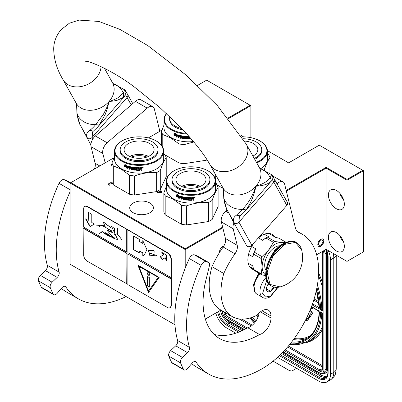 <?xml version="1.0" encoding="UTF-8"?>
<svg xmlns="http://www.w3.org/2000/svg" width="402" height="402" viewBox="0 0 402 402"><rect width="100%" height="100%" fill="white"/><g stroke="black" fill="none" stroke-linecap="round" stroke-linejoin="round"><path stroke-width="0.6" d="M113.324 184.89L108.666 185L107.847 184.181L111.967 181.98M113.183 184.689L112.806 185.171M114.5 156.348L111.967 162.951L111.967 182A27.517 15.884 180 0 0 113.304 184.88L129.514 194.236A27.517 15.884 0 0 0 134.499 195.01L156.644 191.583A27.517 15.884 0 0 0 160.292 189.478L161.976 192.553L157.494 192.553L156.614 191.588M174.981 324.786L70.114 264.245L70.114 183.091L185.206 249.536L185.206 248.722L222.638 227.11M316.665 254.793L326.122 249.335L346.991 261.385L363.503 251.853L363.503 170.699L319.278 145.167L288.621 162.87L267.395 150.614M220.929 310.068L205.347 319.062M185.206 268.159L185.206 249.536L222.814 227.823M70.114 183.091L70.822 182.684L185.206 248.722M113.872 157.825L70.822 182.684M286.179 190.422L326.122 167.363L346.991 179.413L362.795 170.292M243.567 136.856L240.873 135.303M228.095 118.027L250.18 105.274L206.668 80.154L197.508 85.44M162.011 130.032L148.368 137.911M111.967 163.835A2.337 1.347 0 0 0 111.409 164.709A2.337 1.347 0 0 0 111.967 165.584M149.946 212.708A11.839 6.834 0 0 0 153.413 207.874A11.839 6.834 0 0 0 146.102 201.558A11.839 6.834 0 0 0 133.203 203.04A11.839 6.834 0 0 0 129.73 207.874A11.839 6.834 0 0 0 137.042 214.186A11.839 6.834 0 0 0 149.946 212.708M250.888 137.655L250.888 105.681L250.18 105.274M228.542 118.58L250.888 105.681M346.991 261.385L346.991 180.232L363.503 170.699M326.122 249.335L326.122 168.182L346.991 180.232L346.991 179.413M344.338 246.371A11.256 6.497 -120 0 0 339.424 235.044A11.256 6.497 -120 0 0 330.751 232.029A11.256 6.497 -120 0 0 328.419 237.18A11.256 6.497 -120 0 0 333.333 248.511A11.256 6.497 -120 0 0 342.007 251.526A11.256 6.497 -120 0 0 344.338 246.371M344.338 204.161A11.256 6.497 -120 0 0 339.424 192.834A11.256 6.497 -120 0 0 330.751 189.819A11.256 6.497 -120 0 0 328.419 194.97A11.256 6.497 -120 0 0 333.333 206.301A11.256 6.497 -120 0 0 342.007 209.316A11.256 6.497 -120 0 0 344.338 204.161M286.355 191.136L326.122 168.182L326.122 167.363M320.816 246.205A4.251 2.457 -60 0 1 318.685 246.416A4.251 2.457 -60 0 1 318.037 243.004A4.251 2.457 -60 0 1 320.816 239.26A4.251 2.457 -60 0 1 322.942 239.049A4.251 2.457 -60 0 1 323.59 242.456A4.251 2.457 -60 0 1 320.816 246.205M219.623 252.33A4.251 2.457 -60 0 1 219.577 251.752A4.251 2.457 -60 0 1 223.748 246.14M215.583 183.146L216.191 183.362M157.835 192.724L157.398 191.94L158.081 190.99L162.066 191.94L161.634 192.724M109.259 185.342L108.57 184.387L112.49 183.397M339.811 235.466A11.256 6.497 -120 0 0 343.564 241.964M339.811 193.251A11.256 6.497 -120 0 0 343.564 199.754M323.645 241.094L320.816 239.461L317.982 244.366L320.816 245.999L323.645 240.823M333.203 253.426A16.678 9.628 60 0 1 333.786 257.983L330.484 259.888L330.484 374.267A16.678 9.628 -120 0 1 327.027 381.9L330.333 379.996A16.678 9.628 60 0 0 333.786 372.358L330.484 374.267M330.484 259.888A16.678 9.628 -120 0 0 328.213 250.541M215.753 313.052A16.678 9.628 -120 0 0 226.713 327.972L235.763 333.198M327.027 381.9A16.678 9.628 -120 0 1 318.691 381.076L277.551 357.323M273.084 361.142L289.576 370.664L291.867 371.031L295.023 369.207A5.005 2.889 60 0 1 295.013 369.217L296.581 368.307M322.349 369.297A0.834 0.482 180 0 1 322.102 368.956L322.102 312.997L320.63 311.862L322.349 312.856L322.349 369.297A4.171 2.407 60 0 1 319.399 370.996L284.254 350.705M316.947 287.536A67.124 38.753 -120 0 1 320.63 309.821L322.102 308.952M322.349 252.737A0.834 0.482 0 0 1 322.102 252.401L322.349 310.811L322.349 252.737A4.171 2.407 -120 0 0 322.203 251.597M306.158 318.881A1.166 0.673 -120 0 0 306.806 319.203M307.419 320.268A2.367 1.367 -120 0 0 307.61 320.188A2.367 1.367 -120 0 0 307.877 319.947L309.937 317.042L309.666 316.701M309.254 316.188L306.786 319.233A1.166 0.673 60 0 1 306.656 319.354A1.166 0.673 60 0 1 305.982 319.238M309.646 315.208L309.389 314.892L309.032 315.093L309.339 316.61L310.5 316.927L310.857 316.726L310.49 316.263L312.128 313.952A2.02 1.166 -120 0 0 312.133 312.304A2.02 1.166 -120 0 0 310.897 310.766L310.058 310.284M310.932 308.103L312.088 308.771L312.439 308.565L312.439 307.419M309.937 317.042L309.585 317.243L308.852 316.329M305.626 319.947A2.367 1.367 -120 0 0 307.259 320.394A2.367 1.367 -120 0 0 307.52 320.153L309.585 317.243M309.59 311.399L310.545 311.952A0.819 0.472 60 0 1 311.042 312.575A0.819 0.472 60 0 1 311.042 313.243L309.399 315.555L309.032 315.093M310.49 316.263L311.776 314.158A2.02 1.166 -120 0 0 311.781 312.51A2.02 1.166 -120 0 0 310.545 310.972L309.922 310.61M310.5 316.927L310.133 316.469M312.088 308.771L312.088 307.213M311.776 307.038L311.776 308.158L311.073 307.751M311.776 307.751L311.198 307.414M260.28 273.933A13.341 7.703 120 0 0 253.953 287.867A13.341 7.703 120 0 0 256.717 293.978L262.727 297.45C264.416 298.661 266.918 298.47 270.234 296.872L278.033 287.319M266.727 280.37L262.566 293.49L265.491 297.018L270.581 296.108L277.671 287.355M268.546 283.606A5.839 3.372 120 0 0 266.451 288.958A5.839 3.372 120 0 0 270.581 291.339A5.839 3.372 120 0 0 274.069 287.108M266.461 288.611L266.998 290.953L270.536 291.269L273.787 287.033M270.536 291.269L266.491 288.932M268.265 283.968A5.005 2.889 120 0 1 267.164 285.872L268.772 283.877M255.652 293.123L255.305 292.937L253.742 284.948L259.019 273.204M255.134 292.842L253.436 284.581L258.657 272.993M256.391 162.262A24.1 13.914 0 0 0 259.858 140.926L260.21 141.132L259.858 140.926A24.1 13.914 180 0 0 241.888 136.861M256.737 162.88A24.597 14.201 0 0 0 267.415 151.172A24.597 14.201 0 0 0 260.21 141.132L260.21 141.132M269.948 173.393L269.948 157.654A27.517 15.884 0 0 0 268.611 154.775L267.415 153.775M223.221 188.468L217.025 184.89A27.517 15.884 180 0 1 215.688 182.016L215.688 174.89M217.025 184.89L217.025 177.282M264.013 170.438C265.993 164.619 267.968 160.358 269.948 157.654M260.803 168.624A24.597 14.201 0 0 0 267.415 158.936L267.415 151.172M244.491 141.062A15.01 8.663 180 0 1 257.828 149.675A15.01 8.663 180 0 1 253.431 155.8A15.01 8.663 0 0 1 252.933 156.076M254.717 159.262A18.929 10.929 0 0 0 256.205 158.494A18.929 10.929 180 0 0 261.747 150.765L261.747 149.675A18.929 10.929 180 0 1 256.205 157.403A18.929 10.929 0 0 1 254.23 158.393M243.079 138.75A18.929 10.929 180 0 1 261.747 149.675M166.654 113.665A24.1 13.914 180 0 0 171.533 129.283A24.1 13.914 0 0 0 186.196 133.293M166.534 113.555A24.597 14.201 180 0 0 163.976 119.856A24.597 14.201 180 0 0 171.182 129.896A24.597 14.201 0 0 0 186.865 134.022M193.437 141.539A24.597 14.201 0 0 1 171.182 137.66A24.597 14.201 180 0 1 163.976 127.615L163.976 119.856M161.443 145.228L161.443 131.645L163.976 125.042M162.78 147.323L162.78 134.524A27.517 15.884 180 0 1 161.443 131.645M162.78 134.524L170.885 138.027L178.99 143.886A27.517 15.884 0 0 0 183.975 144.655L193.799 141.971M178.99 143.886L178.99 162.936L164.92 154.81M178.99 162.936A27.517 15.884 0 0 0 183.975 163.704L183.975 144.655M206.12 158.338L206.12 160.277L183.975 163.704M206.12 160.277A27.517 15.884 0 0 0 207.07 159.805M174.759 134.615L174.574 134.77A24.597 14.201 0 0 0 177.483 135.77L178.081 135.017L178.081 136.745L176.403 137.112L178.222 136.569M177.483 135.77L178.222 134.841M174.257 135.238A24.266 14.01 0 0 0 177.101 136.268L176.568 136.941M176.403 137.112L177.101 136.268M174.061 135.394A24.597 14.201 0 0 0 176.94 136.439M174.141 135.102L174.141 133.575M174.513 134.655A24.597 14.201 0 0 0 177.423 135.66L177.955 134.982A24.597 14.201 0 0 1 175.026 134.022L175.563 133.363L173.945 133.6L173.945 135.343L174.704 134.494A24.266 14.01 0 0 0 177.558 135.484M189.272 136.71L189.166 138.544A24.597 14.201 0 0 1 187.377 138.534L187.292 137.67A24.266 14.01 0 0 0 188.443 137.69M187.277 137.861A24.597 14.201 0 0 0 188.443 137.881L188.443 137.378A24.597 14.201 0 0 1 187.277 137.358L187.392 136.665A24.266 14.01 0 0 0 188.749 136.68L188.749 136.373A24.597 14.201 0 0 1 183.141 136.022L182.885 136.198L183.141 136.022M187.377 136.861A24.597 14.201 0 0 0 188.749 136.876L188.749 136.68M183.141 137.534A24.597 14.201 0 0 0 184.252 137.66L184.312 137.474A24.266 14.01 0 0 1 183.212 137.343L182.885 137.288L182.965 136.057M182.885 137.288L182.935 136.082M178.674 135.172L178.433 137.791L178.674 135.172A24.597 14.201 0 0 0 182.207 135.886L182.553 138.117A24.597 14.201 0 0 0 184.252 138.328L184.252 137.66M178.573 137.615A24.266 14.01 0 0 0 179.006 137.725M178.433 137.791A24.597 14.201 0 0 0 179.006 137.936L179.136 136.59A24.266 14.01 0 0 0 180.352 136.861M179.006 136.765A24.597 14.201 0 0 0 180.352 137.067L180.352 136.564A24.597 14.201 0 0 1 179.006 136.263L179.006 135.841M179.227 135.6L179.227 135.6A24.266 14.01 0 0 0 180.694 135.926L180.588 136.107A24.597 14.201 0 0 1 179.101 135.781L179.227 135.6M180.588 136.107L180.588 138.283L180.694 135.926M180.694 138.102A24.266 14.01 0 0 0 181.176 138.193M180.588 138.283A24.597 14.201 0 0 0 181.176 138.399L181.277 137.042A24.266 14.01 0 0 0 182.051 137.172L181.96 137.358A24.597 14.201 0 0 1 181.176 137.223M185.031 138.499L184.774 138.69A24.266 14.01 0 0 1 182.292 138.383L181.96 138.318L182.051 137.172M181.96 138.318L181.96 137.358M182.207 138.569A24.597 14.201 0 0 0 184.724 138.881L184.774 138.69M184.98 138.69L184.724 138.881L184.98 138.69L184.724 137.203A24.597 14.201 0 0 1 183.603 137.087L183.674 136.394A24.266 14.01 0 0 0 185.412 136.564L185.372 136.755A24.597 14.201 0 0 1 183.603 136.585M185.372 136.755L185.372 138.931L185.412 136.564M185.412 138.74A24.266 14.01 0 0 0 185.99 138.78M185.372 138.931A24.597 14.201 0 0 0 185.99 138.976L186.025 136.605A24.266 14.01 0 0 0 186.639 136.64L186.613 136.831A24.597 14.201 0 0 1 185.99 136.796M186.875 139.022A24.597 14.201 0 0 0 189.523 139.042L189.513 138.851A24.266 14.01 0 0 1 186.9 138.826L186.613 138.796L186.639 136.64M186.613 138.796L186.613 136.831M189.523 139.042L189.779 137.675A24.266 14.01 0 0 0 190.111 137.66M189.794 137.866A24.597 14.201 0 0 0 190.272 137.851M191.246 138.971A24.597 14.201 0 0 1 190.719 139.002L190.719 138.358M190.719 138.806A24.266 14.01 0 0 0 191.091 138.785M188.749 136.876L188.749 136.373M181.272 136.233A24.597 14.201 0 0 0 181.86 136.338L181.955 136.152A24.266 14.01 0 0 1 181.367 136.052L181.272 136.233M181.86 136.338L181.96 136.856A24.597 14.201 0 0 1 181.176 136.72L181.176 136.298M181.96 136.655A24.266 14.01 0 0 0 182.051 136.67L181.955 136.152M184.312 138.137L184.312 137.474M182.292 138.383L182.051 138.132M186.9 138.826L186.639 138.605M189.779 137.675L189.513 138.851M174.217 120.881A15.01 8.663 0 0 0 177.639 124.293M169.87 116.686A18.929 10.929 0 0 0 169.644 118.359L169.644 119.444A18.929 10.929 0 0 0 183.051 129.901M169.644 118.359A18.929 10.929 0 0 0 181.779 128.555M173.94 170.87A24.1 13.914 180 0 0 173.94 190.543A24.1 13.914 0 0 0 208.02 190.543A24.1 13.914 0 0 0 208.02 170.87L208.377 171.076L208.02 170.87A24.1 13.914 180 0 0 173.94 170.87L173.589 171.076A24.597 14.201 180 0 1 173.77 170.971M173.589 171.076A24.597 14.201 180 0 0 166.383 181.116A24.597 14.201 180 0 0 173.589 191.156A24.597 14.201 0 0 0 200.397 194.236A24.597 14.201 0 0 0 215.583 181.116A24.597 14.201 0 0 0 208.377 171.076L208.377 171.076M215.583 181.116L215.583 188.875A24.597 14.201 0 0 1 200.397 202A24.597 14.201 0 0 1 173.589 198.92A24.597 14.201 180 0 1 166.383 188.875L166.383 181.116M166.383 186.302L163.855 192.91L163.855 211.954A27.517 15.884 180 0 0 165.187 214.834L181.397 224.195A27.517 15.884 0 0 0 186.382 224.964L208.527 221.537A27.517 15.884 0 0 0 212.176 219.432L218.11 206.648L218.11 187.598A27.517 15.884 0 0 0 216.778 184.719L215.583 183.719M165.187 214.834L165.187 195.784A27.517 15.884 180 0 1 163.855 192.91M165.187 195.784L173.292 199.286L181.397 205.146A27.517 15.884 0 0 0 186.382 205.914C193.764 203.216 201.146 202.07 208.527 202.492A27.517 15.884 0 0 0 212.176 200.382C214.155 194.563 216.135 190.302 218.11 187.598M181.397 224.195L181.397 205.146M186.382 224.964L186.382 205.914M208.527 221.537L208.527 202.492M212.176 219.432L212.176 200.382M177.171 195.874L176.98 196.03A24.597 14.201 0 0 0 179.89 197.03L180.488 196.276L180.488 198.005L178.815 198.372L180.634 197.829M179.89 197.03L180.634 196.101M176.664 196.498A24.266 14.01 0 0 0 179.508 197.533L178.975 198.206M178.815 198.372L179.508 197.533M176.468 196.653A24.597 14.201 0 0 0 179.347 197.699M176.548 196.362L176.548 194.834M176.92 195.915A24.597 14.201 0 0 0 179.83 196.92L180.367 196.241A24.597 14.201 0 0 1 177.433 195.287L177.97 194.623L176.352 194.859L176.352 196.603L177.111 195.754A24.266 14.01 0 0 0 179.965 196.744M193.508 197.558L193.784 197.749L193.508 197.558A24.597 14.201 0 0 1 191.679 197.628L191.573 199.804A24.597 14.201 0 0 1 189.784 199.794L189.699 198.93A24.266 14.01 0 0 0 190.849 198.95M189.684 199.126A24.597 14.201 0 0 0 190.849 199.141L190.849 198.638A24.597 14.201 0 0 1 189.684 198.618L189.804 197.925A24.266 14.01 0 0 0 191.156 197.945L191.156 197.633A24.597 14.201 0 0 1 185.548 197.281L185.297 197.457L185.548 197.281M189.784 198.121A24.597 14.201 0 0 0 191.161 198.136L191.156 197.945M185.548 198.794A24.597 14.201 0 0 0 186.659 198.925L186.719 198.734A24.266 14.01 0 0 1 185.618 198.603L185.297 198.548L185.372 197.317M185.297 198.548L185.342 197.342M180.98 196.427L180.845 199.05L181.081 196.432A24.597 14.201 0 0 0 184.613 197.146L184.965 199.377A24.597 14.201 0 0 0 186.659 199.588L186.659 198.925M180.98 198.874A24.266 14.01 0 0 0 181.413 198.985M180.845 199.05A24.597 14.201 0 0 0 181.413 199.196L181.543 197.849A24.266 14.01 0 0 0 182.759 198.121M181.413 198.025A24.597 14.201 0 0 0 182.759 198.327L182.759 197.824A24.597 14.201 0 0 1 181.413 197.523L181.413 197.101M181.634 196.864L181.634 196.864A24.266 14.01 0 0 0 183.106 197.186L182.995 197.367A24.597 14.201 0 0 1 181.508 197.04L181.634 196.864M182.995 197.367L182.995 199.543L183.106 197.186M183.106 199.362A24.266 14.01 0 0 0 183.583 199.452M182.995 199.543A24.597 14.201 0 0 0 183.583 199.658L183.684 198.302A24.266 14.01 0 0 0 184.458 198.432L184.367 198.618A24.597 14.201 0 0 1 183.583 198.487M187.438 199.759L187.181 199.95A24.266 14.01 0 0 1 184.704 199.643L184.367 199.578L184.458 198.432M184.367 199.578L184.367 198.618M184.613 199.829A24.597 14.201 0 0 0 187.131 200.141L187.181 199.95M187.387 199.95L187.131 200.141L187.387 199.95L187.131 198.462A24.597 14.201 0 0 1 186.01 198.347L186.081 197.653A24.266 14.01 0 0 0 187.824 197.824L187.779 198.015A24.597 14.201 0 0 1 186.01 197.844M187.779 198.015L187.779 200.196L187.824 197.824M187.824 200.005A24.266 14.01 0 0 0 188.397 200.04M187.779 200.196A24.597 14.201 0 0 0 188.397 200.236L188.432 197.864A24.266 14.01 0 0 0 189.051 197.9L189.02 198.091A24.597 14.201 0 0 1 188.397 198.055M189.287 200.281A24.597 14.201 0 0 0 191.93 200.302L191.92 200.111A24.266 14.01 0 0 1 189.307 200.09L189.02 200.06L189.051 197.9M189.02 200.06L189.02 198.091M192.186 198.935A24.266 14.01 0 0 0 192.829 198.91L192.854 199.101A24.597 14.201 0 0 1 192.201 199.126L191.92 200.111M193.126 199.302L192.854 199.101L193.126 200.261A24.597 14.201 0 0 0 193.784 200.221L193.744 199.005M193.126 200.065A24.266 14.01 0 0 0 193.744 200.03M193.784 200.221L193.769 199.05M193.744 198.317L193.372 198.844L193.784 199.131L193.342 198.653L193.744 197.648M193.784 198.508L193.774 197.694M194.498 198.06L194.895 198.025L194.839 197.553L194.538 197.859M194.452 197.869L194.452 197.538M195.07 197.608L194.895 197.869M195.116 197.699L194.231 197.849L195.091 197.638M191.93 200.302L192.201 199.126M191.161 198.136L191.161 197.633M183.679 197.498A24.597 14.201 0 0 0 184.272 197.598L184.362 197.412A24.266 14.01 0 0 1 183.779 197.312L183.679 197.498M184.272 197.598L184.367 198.116A24.597 14.201 0 0 1 183.583 197.98L183.583 197.558M184.367 197.915A24.266 14.01 0 0 0 184.458 197.93L184.362 197.412M193.02 198.085L192.995 197.895A24.266 14.01 0 0 1 192.186 197.925L192.201 198.121A24.597 14.201 0 0 0 193.02 198.085L192.995 197.895M193.126 198.166L193.126 198.588A24.597 14.201 0 0 1 192.201 198.623L192.201 198.121M192.186 198.432L192.186 197.925M186.719 199.402L186.719 198.734M189.307 200.09L189.051 199.864M183.131 187A14.125 8.156 180 0 1 198.834 187M181.503 186.337A15.01 8.663 180 0 1 200.462 186.337M180.367 173.488A15.01 8.663 180 0 1 196.724 171.614A15.01 8.663 180 0 1 205.99 179.619A15.01 8.663 180 0 1 201.593 185.744A15.01 8.663 0 0 1 185.237 187.623A15.01 8.663 0 0 1 175.975 179.619A15.01 8.663 0 0 1 180.367 173.488M172.056 179.619L172.056 180.709A18.929 10.929 0 0 0 183.739 190.804A18.929 10.929 0 0 0 204.367 188.432A18.929 10.929 180 0 0 209.909 180.709L209.909 179.619A18.929 10.929 180 0 1 204.367 187.347A18.929 10.929 0 0 1 183.739 189.714A18.929 10.929 0 0 1 172.056 179.619A18.929 10.929 0 0 1 177.599 171.89A18.929 10.929 180 0 1 198.226 169.523A18.929 10.929 180 0 1 209.909 179.619M122.057 140.916A24.1 13.914 180 0 0 122.057 160.589A24.1 13.914 0 0 0 156.137 160.589A24.1 13.914 0 0 0 156.137 140.916L156.489 141.117L156.137 140.916A24.1 13.914 180 0 0 122.057 140.916L121.705 141.117A24.597 14.201 180 0 1 121.881 141.017M121.705 141.117A24.597 14.201 180 0 0 114.5 151.162A24.597 14.201 180 0 0 121.705 161.202A24.597 14.201 0 0 0 148.509 164.282A24.597 14.201 0 0 0 163.694 151.162A24.597 14.201 0 0 0 156.489 141.117L156.489 141.117M163.694 151.162L163.694 158.921A24.597 14.201 0 0 1 148.509 172.041A24.597 14.201 0 0 1 121.705 168.966A24.597 14.201 180 0 1 114.5 158.921L114.5 151.162M156.644 191.583L156.644 172.533A27.517 15.884 0 0 0 160.292 170.428L160.292 189.478L166.227 176.689L166.227 157.644A27.517 15.884 0 0 0 164.89 154.765L163.694 153.765M113.304 184.88L113.304 165.83A27.517 15.884 180 0 1 111.967 162.951M113.304 165.83L121.409 169.332L129.514 175.187A27.517 15.884 0 0 0 134.499 175.96C141.881 173.257 149.263 172.116 156.644 172.533M129.514 194.236L129.514 175.187M134.499 195.01L134.499 175.96M160.292 170.428C162.272 164.609 164.247 160.343 166.227 157.644M125.283 165.92L125.092 166.076A24.597 14.201 0 0 0 128.002 167.076L128.605 166.317L128.605 168.046L126.926 168.413L128.746 167.875M128.002 167.076L128.746 166.147M124.781 166.544A24.266 14.01 0 0 0 127.62 167.574L127.092 168.247M126.926 168.413L127.62 167.574M124.585 166.699A24.597 14.201 0 0 0 127.464 167.745M124.665 166.408L124.665 164.88M125.037 165.956A24.597 14.201 0 0 0 127.942 166.961L128.479 166.287A24.597 14.201 0 0 1 125.55 165.328L126.087 164.669L124.464 164.905L124.464 166.649L125.228 165.8A24.266 14.01 0 0 0 128.082 166.79M141.62 167.599L141.896 167.795L141.62 167.599A24.597 14.201 0 0 1 139.795 167.669L139.69 169.85A24.597 14.201 0 0 1 137.901 169.84L137.816 168.976A24.266 14.01 0 0 0 138.961 168.996M137.801 169.167A24.597 14.201 0 0 0 138.961 169.187L138.961 168.684A24.597 14.201 0 0 1 137.801 168.664L137.916 167.971A24.266 14.01 0 0 0 139.273 167.986L139.273 167.674A24.597 14.201 0 0 1 133.66 167.327L133.409 167.503L133.66 167.327M137.901 168.162A24.597 14.201 0 0 0 139.273 168.182L139.273 167.986M133.66 168.835A24.597 14.201 0 0 0 134.776 168.966L134.836 168.775A24.266 14.01 0 0 1 133.735 168.649L133.409 168.594L133.489 167.363M133.409 168.594L133.459 167.383M129.092 166.468L128.957 169.096L129.198 166.473A24.597 14.201 0 0 0 132.73 167.192L133.077 169.423A24.597 14.201 0 0 0 134.776 169.634L134.776 168.966M129.092 168.92A24.266 14.01 0 0 0 129.529 169.031M128.957 169.096A24.597 14.201 0 0 0 129.529 169.242L129.66 167.89A24.266 14.01 0 0 0 130.876 168.167M129.529 168.071A24.597 14.201 0 0 0 130.876 168.373L130.876 167.865A24.597 14.201 0 0 1 129.529 167.564L129.529 167.142M129.751 166.905L129.751 166.905A24.266 14.01 0 0 0 131.218 167.227L131.112 167.413A24.597 14.201 0 0 1 129.62 167.086L129.751 166.905M131.112 167.413L131.218 169.408L131.218 167.227M131.218 169.408A24.266 14.01 0 0 0 131.695 169.498M131.112 169.589A24.597 14.201 0 0 0 131.695 169.699L131.796 168.348A24.266 14.01 0 0 0 132.57 168.478L132.479 168.664A24.597 14.201 0 0 1 131.695 168.528M135.549 169.805L135.298 169.996A24.266 14.01 0 0 1 132.816 169.689L132.479 169.624L132.57 168.478M132.479 169.624L132.479 168.664M132.73 169.875A24.597 14.201 0 0 0 135.248 170.182L135.298 169.996M135.504 169.996L135.248 170.182L135.504 169.996L135.248 168.508A24.597 14.201 0 0 1 134.127 168.393L134.193 167.699A24.266 14.01 0 0 0 135.936 167.87L135.896 168.061A24.597 14.201 0 0 1 134.127 167.885M135.896 168.061L135.896 170.237L135.936 167.87M135.936 170.046A24.266 14.01 0 0 0 136.514 170.086M135.896 170.237A24.597 14.201 0 0 0 136.514 170.282L136.549 167.91A24.266 14.01 0 0 0 137.162 167.941L137.137 168.136A24.597 14.201 0 0 1 136.514 168.101M137.399 170.322A24.597 14.201 0 0 0 140.047 170.347L140.032 170.157A24.266 14.01 0 0 1 137.424 170.131L137.137 170.101L137.162 167.941M137.137 170.101L137.137 168.136M140.303 168.976A24.266 14.01 0 0 0 140.941 168.956L140.966 169.147A24.597 14.201 0 0 1 140.318 169.172L140.032 170.157M141.243 169.342L140.966 169.147L141.243 170.302A24.597 14.201 0 0 0 141.896 170.267L141.861 169.051M141.243 170.111A24.266 14.01 0 0 0 141.861 170.076M141.896 170.267L141.881 169.096M141.861 168.358L141.489 168.89L141.896 169.177L141.459 168.699L141.861 167.689M141.896 168.549L141.886 167.74M142.886 167.639L142.615 168.101L143.011 168.066L142.956 167.523M142.564 167.91L142.564 167.579M143.187 167.654L143.011 167.915M143.233 167.745L142.343 167.89L143.202 167.679M140.047 170.347L140.318 169.172M139.273 168.182L139.273 167.674M131.791 167.539A24.597 14.201 0 0 0 132.384 167.639L132.474 167.458A24.266 14.01 0 0 1 131.891 167.358L131.791 167.539M132.384 167.639L132.479 168.162A24.597 14.201 0 0 1 131.695 168.026L131.695 167.604M132.479 167.961A24.266 14.01 0 0 0 132.57 167.976L132.474 167.458M141.137 168.131L141.107 167.941A24.266 14.01 0 0 1 140.303 167.971L140.318 168.162A24.597 14.201 0 0 0 141.137 168.131L141.243 168.629A24.597 14.201 0 0 1 140.318 168.664L140.318 168.162M140.303 168.473L140.303 167.971M134.836 169.443L134.836 168.775M132.816 169.689L132.57 169.438M137.424 170.131L137.162 169.91M131.243 157.046A14.125 8.156 180 0 1 146.951 157.046M129.62 156.383A15.01 8.663 180 0 1 148.574 156.383M128.484 143.534A15.01 8.663 180 0 1 144.841 141.655A15.01 8.663 180 0 1 154.107 149.66A15.01 8.663 180 0 1 149.71 155.79A15.01 8.663 0 0 1 133.353 157.669A15.01 8.663 0 0 1 124.087 149.66A15.01 8.663 0 0 1 128.484 143.534M120.168 149.66L120.168 150.75A18.929 10.929 0 0 0 131.851 160.845A18.929 10.929 0 0 0 152.479 158.478A18.929 10.929 180 0 0 158.026 150.75L158.026 149.66A18.929 10.929 180 0 1 152.479 157.388A18.929 10.929 0 0 1 131.851 159.76A18.929 10.929 0 0 1 120.168 149.66A18.929 10.929 0 0 1 125.71 141.936A18.929 10.929 180 0 1 146.338 139.564A18.929 10.929 180 0 1 158.026 149.66M264.34 234.23L268.747 236.773L267.441 237.145A20.597 11.889 120 0 0 266.687 237.557A20.597 11.889 120 0 0 265.938 238.014L273.45 242.351L268.631 250.014A18.346 10.593 120 0 0 263.888 258.235A18.346 10.593 120 0 0 262.149 266.727L261.23 273.842A20.597 11.889 120 0 0 261.978 274.913L265.732 275.591M261.23 258.551A20.597 11.889 -60 0 1 261.586 257.582A20.597 11.889 -60 0 1 261.978 256.617L254.471 252.28A20.597 11.889 120 0 0 253.717 254.215L261.23 258.551L262.149 266.727A18.346 10.593 120 0 0 265.697 274.973M248.23 263.26L252.712 265.848L253.717 269.506A20.597 11.889 120 0 0 254.466 270.576L261.978 274.913M249.572 266.621L253.526 268.908M253.717 269.506L261.23 273.842M253.717 254.215L252.712 256.717L248.587 254.335M251.702 246.476L255.772 248.828L254.471 252.28M267.441 237.145L274.953 241.481L281.596 242.522A18.346 10.593 120 0 0 268.631 250.014L261.978 256.617M265.938 238.014L262.627 240.306L258.481 237.914M281.596 242.522L285.289 242.607M268.737 233.421L275.596 237.381L278.908 238.17L286.053 242.29M284.033 243.215A18.346 10.593 120 0 0 281.616 242.527M280.104 245.773A14.758 8.522 120 0 0 267.742 254.979A14.758 8.522 120 0 0 265.948 270.29M255.772 248.828A19.18 11.07 120 0 0 252.712 256.717M274.953 241.481A20.597 11.889 120 0 0 273.45 242.351M266.687 237.557L265.687 238.135A19.18 11.07 120 0 0 262.627 240.306M233.974 222.834A8.336 4.814 120 0 0 233.155 228.738L221.361 221.929L225.457 238.522A8.336 4.814 120 0 1 223.175 247.014A65.541 37.838 120 0 0 211.99 266.692L223.783 273.501A54.365 31.386 120 0 0 220.994 291.716A54.365 31.386 120 0 0 232.255 316.6A54.365 31.386 120 0 0 257.29 315.078A12.673 7.316 120 0 1 268.365 310.148A12.673 7.316 120 0 1 270.993 315.952L262.029 310.776M211.99 266.692A54.365 31.386 120 0 0 209.201 284.907A54.365 31.386 120 0 0 220.462 309.796L232.255 316.6M208.939 262.667A3.502 2.02 120 0 0 208.744 262.576L196.955 255.767A3.502 2.02 -60 0 1 197.146 255.858L208.939 262.667A3.502 2.02 120 0 1 209.548 265.194L207.115 275.516A79.717 46.024 120 0 0 203.07 302.063A79.717 46.024 120 0 0 219.577 338.554A79.717 46.024 120 0 0 259.536 334.549L247.743 327.741A12.673 7.316 120 0 0 259.064 313.078M208.744 262.576L206.196 261.667A5.005 2.889 120 0 0 201.116 265.365A106.731 61.622 120 0 0 186.558 325.213A106.731 61.622 120 0 0 189.427 347.348A4.171 2.407 -60 0 1 187.503 352.629L182.453 357.438A4.171 2.407 120 0 0 180.593 362.916A122.575 70.767 120 0 0 183.468 369.267A4.171 2.407 120 0 0 184.056 369.895A4.171 2.407 120 0 0 187.478 368.544L192.206 363.031A4.171 2.407 -60 0 1 195.633 361.679A4.171 2.407 -60 0 1 196.121 362.147A106.731 61.622 120 0 0 208.663 374.071A106.731 61.622 120 0 0 262.029 368.785A80.048 46.215 120 0 0 314.324 298.244A80.048 46.215 120 0 0 302.053 234.1A80.048 46.215 120 0 0 299.113 232.637A16.678 9.628 -60 0 1 298.5 232.331A16.678 9.628 -60 0 1 295.395 227.788L284.641 184.191A8.336 4.814 120 0 0 283.088 181.92A8.336 4.814 120 0 0 277.496 183.357L276.988 183.794M201.116 265.365L189.322 258.556A106.731 61.622 120 0 0 174.769 318.404A106.731 61.622 120 0 0 177.634 340.544L189.427 347.348M191.694 363.629A106.731 61.622 120 0 0 196.874 367.262L208.663 374.071M184.056 369.895L172.262 363.086A4.171 2.407 -60 0 1 171.674 362.458A122.575 70.767 120 0 1 168.8 356.107A4.171 2.407 -60 0 1 170.659 350.629L175.709 345.82A4.171 2.407 120 0 0 177.634 340.544M189.322 258.556A5.005 2.889 -60 0 1 194.402 254.858L196.955 255.767M214.12 334.394A79.717 46.024 120 0 0 247.743 327.741M221.361 221.929A8.336 4.814 -60 0 1 225.658 211.201L226.954 210.075M259.536 334.549A12.673 7.316 120 0 0 270.993 317.997L270.993 315.952M233.155 228.738L237.245 245.331A8.336 4.814 -60 0 1 234.969 253.823A65.541 37.838 120 0 0 223.783 273.501M274.491 236.743A20.01 11.552 120 0 0 272.033 234.351A20.01 11.552 120 0 0 262.029 235.341A20.01 11.552 120 0 0 257.697 238.627M254.079 242.753A20.01 11.552 120 0 0 252.024 269.013A20.01 11.552 120 0 0 253.863 269.742M250.722 267.29A20.01 11.552 -60 0 1 249.994 267.224M269.893 234.09A20.01 11.552 120 0 0 269.471 233.487M70.114 191.659A106.731 61.622 120 0 0 56.255 249.979A106.731 61.622 120 0 0 59.124 272.119A4.171 2.407 -60 0 1 57.2 277.4L52.149 282.209A4.171 2.407 120 0 0 50.29 287.686A122.575 70.767 120 0 0 53.164 294.033A4.171 2.407 120 0 0 53.752 294.666A4.171 2.407 120 0 0 57.174 293.314L61.903 287.802A4.171 2.407 -60 0 1 65.33 286.45A4.171 2.407 -60 0 1 65.817 286.917A106.731 61.622 120 0 0 78.36 298.842A106.731 61.622 120 0 0 126.092 296.565M70.114 189.729L59.019 183.327A106.731 61.622 120 0 0 44.466 243.175A106.731 61.622 120 0 0 47.33 265.31L59.124 272.119M61.39 288.4A106.731 61.622 120 0 0 66.571 292.033L78.36 298.842M53.752 294.666L41.959 287.857A4.171 2.407 -60 0 1 41.371 287.229A122.575 70.767 120 0 1 38.497 280.877A4.171 2.407 -60 0 1 40.356 275.4L45.406 270.591A4.171 2.407 120 0 0 47.33 265.31M59.019 183.327A5.005 2.889 -60 0 1 64.099 179.629L66.652 180.538A3.502 2.02 -60 0 1 66.843 180.629A3.502 2.02 -60 0 1 67.018 180.749M94.385 169.076A8.336 4.814 120 0 0 95.153 163.292L99.776 165.966M159.845 131.283L154.338 108.957A8.336 4.814 120 0 0 152.785 106.691A8.336 4.814 120 0 0 147.192 108.128L107.143 142.775A8.336 4.814 120 0 0 102.852 153.509L91.058 146.7L95.153 163.292M91.058 146.7A8.336 4.814 -60 0 1 95.354 135.971L135.399 101.319A8.336 4.814 -60 0 1 140.996 99.882L152.785 106.691M102.852 153.509L105.158 162.86M223.381 189.091L223.929 198.663C224.286 202.432 225.306 206.085 226.979 209.628L234.456 223.21C232.663 219.854 233.351 217.165 236.532 215.14L242.471 209.372C248.315 203.392 252.788 195.679 255.883 186.221C262.943 184.096 267.687 181.297 270.129 177.83L271.591 174.639L259.898 168.322M246.019 209.879C250.863 203.216 254.149 195.332 255.883 186.221C262.491 185.819 267.345 184.417 270.44 182.026L244.125 212.236L246.019 209.879L242.471 209.372A25.401 19.613 150.8 0 1 223.929 198.663A3.337 0.322 174.9 0 1 223.778 198.583L223.386 189.04L222.944 187.875A20.844 16.095 150.8 0 0 255.883 186.221A20.844 16.095 150.8 0 0 259.34 167.544L260.159 168.564M89.721 130.379L93.405 131.112L92.566 131.846L92.123 137.394L127.102 97.5A3.337 2.573 -29.2 0 0 127.655 94.51C126.494 92.606 125.514 90.159 124.781 89.877L123.313 93.068L117.866 97.797C117.017 98.676 109.902 101.379 109.073 101.46L106.57 108.118L103.44 114.248L95.661 124.61C93.565 127.188 91.586 129.112 89.721 130.379C86.515 132.429 85.827 135.117 87.646 138.449L80.164 124.866C78.596 121.615 77.581 117.962 77.119 113.902L76.571 104.329M226.979 209.628L233.668 222.417A3.337 2.573 150.8 0 0 234.456 223.21C236.014 223.894 237.507 223.542 238.939 222.155L239.381 216.608L244.125 212.236M236.532 215.14L240.22 215.874M272.37 179.684L273.913 182.262A3.337 2.573 150.8 0 0 274.466 179.272L274.466 179.272A3.337 2.573 150.8 0 1 274.466 179.272L287.39 202.407A3.337 2.573 150.8 0 1 286.837 205.397L251.858 245.285A3.337 2.573 150.8 0 1 247.381 246.346A3.337 2.573 150.8 0 1 246.592 245.552L233.668 222.417M271.662 175.076L272.777 177.041M124.851 90.314L125.972 92.309L124.57 96.385L123.625 97.264L117.691 100.103C114.384 100.862 114.424 101.013 109.073 101.46L107.47 108.053L105.289 114.243L99.209 125.117L97.309 127.474L93.405 131.112M90.887 144.876L80.164 124.866M131.243 104.917L125.555 94.922M275.104 287.264A25.014 14.442 -60 0 1 271.722 286.164C274.144 287.52 276.938 287.767 280.109 286.907L269.983 284.445L267.139 272.154L272.968 256.149L284.571 244.396L295.299 242.426L301.57 249.727C300.731 246.552 299.118 244.255 296.736 242.833A25.014 14.442 -60 0 1 299.384 245.215M279.772 246.039L279.521 245.893A13.758 7.945 120 0 0 279.315 245.783M276.963 248.587A13.758 7.945 120 0 0 276.536 248.823A13.758 7.945 120 0 0 273.933 250.732L274.656 251.149M266.013 269.868L265.762 269.727A13.758 7.945 -60 0 1 265.566 269.601M273.933 250.732L276.119 249.471M170.071 307.61A5.005 2.889 -120 0 0 170.252 307.52A5.005 2.889 -120 0 0 171.287 305.229L171.287 258.933A5.005 2.889 -120 0 0 167.75 252.808L87.566 206.512A5.005 2.889 -120 0 0 85.063 206.261A5.005 2.889 -120 0 0 84.892 206.377M170.935 278.882L127.896 254.034L127.896 284.666L167.398 307.475A5.005 2.889 -120 0 0 169.9 307.726A5.005 2.889 -120 0 0 170.935 305.435L170.935 259.139A5.005 2.889 -120 0 0 167.398 253.009L126.952 229.386L126.715 251.989L83.676 227.14L83.676 208.759A5.005 2.889 -120 0 1 84.711 206.467L85.063 206.261M83.907 227.276L83.676 255.054A5.005 2.889 -120 0 0 87.214 261.179L127.896 284.395M126.952 229.386L87.214 206.713A5.005 2.889 -120 0 0 84.711 206.467M166.503 260.506L166.503 255.064L161.785 252.34L163.307 254.979L160.363 256.682L162.031 259.571L164.976 257.868L166.503 260.506M144.373 254.979L146.896 249.567L142.8 240.627L142.8 243.421L139.263 241.376L139.263 239.336L133.363 235.929L133.363 249.547L139.263 252.953L139.263 250.908L142.8 252.953L142.8 255.742L144.037 255.185M144.142 255.124L142.8 255.742M156.951 255.717L149.263 252.843L149.504 255.124L148.579 250.662L153.514 250.456L154.373 252.109L153.604 250.461L154.031 249.853L153.499 250.361L148.519 250.572L149.559 255.215L149.318 252.933L156.951 255.717M149.624 255.134L153.901 255.732L149.624 255.134M127.896 230.205L127.896 252.672L170.935 277.521M127.896 254.034L171.172 278.747M148.529 292.5L159.142 277.4L137.916 265.144L148.529 292.5M83.907 228.366L126.952 253.215L126.952 283.852M126.715 283.988L126.952 253.215M83.676 228.502L126.715 253.35M85.571 218.909L90.013 226.597L94.45 224.035L91.787 222.497L91.787 214.291L88.239 212.241L88.239 220.447L85.571 218.909M110.354 236.532C107.826 235.768 105.229 234.195 102.555 231.823L101.967 231.346C104.816 233.773 107.646 235.482 110.45 236.476L114.078 238.497L117.6 239.552L111.565 226.381L110.791 227.728L103.163 221.864L105.46 227.331L109.409 229.673L112.294 232.416L107.309 230.693L114.078 238.497M114.078 237.376L112.997 236.924L112.917 237.758L105.691 232.617L109.505 235.934L101.872 231.401M111.108 230.452L111.228 232.21L107.364 230.472L107.123 230.924M111.359 235.592L112.585 235.984M105.435 227.12L100.198 225.014L99.59 225.633L96.123 225.904L99.525 225.758L99.435 226.547L100.279 225.16L105.455 227.281M108.238 229.23L110.52 230.13M96.219 226.055L96.52 225.859M96.219 225.854L99.525 225.758M117.665 239.512L114.535 232.869L114.51 228.632L111.625 226.351M110.851 227.688L103.309 221.894M101.214 232.713L102.279 231.803L99.138 233.507L102.425 231.899M101.128 232.572L99.138 233.507M114.349 234.145L117.324 233.999L121.856 239.692L117.389 233.919L117.389 228.296L117.263 233.843L114.349 234.145M126.715 229.522L126.715 251.989M164.976 257.868L165.212 257.732L166.503 259.963M160.363 256.682L160.599 256.546L162.267 259.436M163.307 254.979L160.599 256.546M162.257 252.612L163.544 254.843M133.363 249.547L139.263 252.677M133.6 236.064L133.6 249.411M142.8 243.421L143.037 240.964M142.8 252.953L143.037 255.607M139.263 250.908L143.037 252.813M148.584 250.541L148.107 251.175M149.383 252.903L150.097 252.843M154.026 255.647L154.564 255.692M155.343 255.963L156.941 255.702M153.499 250.361L153.961 249.813M149.725 250.371L153.629 250.391M149.328 252.813L149.182 253.079M148.645 250.627L149.845 250.305M149.74 255.064L153.795 255.637M138.288 265.36L148.715 292.234M86.043 219.18L90.249 226.462M88.239 220.447L88.475 212.377M110.45 236.476L109.505 235.934M111.359 237.019L114.339 238.361M112.359 232.371L107.434 230.617L108.967 230.723M111.002 232.11L112.399 232.336M100.224 224.999L99.46 226.406M100.279 225.16L103.354 225.462M112.56 232.054L111.339 232.25L111.259 230.547M107.424 230.441L107.249 230.733M114.349 238.215L113.047 237.808L113.083 237.064L114.183 237.592M113.047 236.899L112.957 237.542M111.148 230.497L111.068 231.627M114.389 234.296L117.389 233.879M139.172 266.28L158.358 277.355L148.529 291.138L138.941 266.415L139.172 266.28M113.133 237.044L114.083 237.391M138.941 266.415L158.358 277.355M158.122 277.491L148.529 291.138M149.594 274.621A1.502 0.864 -120 0 0 148.936 273.109A1.502 0.864 -120 0 0 147.78 272.707A1.502 0.864 -120 0 0 147.469 273.395A1.502 0.864 -120 0 0 148.127 274.908A1.502 0.864 -120 0 0 149.283 275.31A1.502 0.864 -120 0 0 149.594 274.621M149.122 286.998A0.834 0.482 -120 0 0 149.539 287.038A0.834 0.482 -120 0 0 149.71 286.656L149.71 278.491A0.834 0.482 -120 0 0 149.122 277.465L147.941 276.787A0.834 0.482 -120 0 0 147.524 276.747A0.834 0.482 -120 0 0 147.353 277.129L147.353 285.299A0.834 0.482 -120 0 0 147.941 286.319L149.358 286.862A0.834 0.482 -120 0 0 149.639 286.943M147.906 272.656A1.502 0.864 -120 0 0 147.705 273.259A1.502 0.864 -120 0 0 148.283 274.687A1.502 0.864 -120 0 0 149.388 275.224M147.66 276.707A0.834 0.482 -120 0 0 147.589 276.993L147.589 285.159A0.834 0.482 -120 0 0 148.177 286.184L149.358 286.862M336.172 255.139A8.336 4.814 180 0 1 333.786 257.983L333.786 372.358A8.336 4.814 180 0 0 336.228 368.956L336.228 255.169M326.323 249.451A13.341 7.703 60 0 1 328.122 256.893L328.122 372.905A13.341 7.703 60 0 1 318.691 378.352L279.36 355.644M238.667 332.152L226.713 325.248A13.341 7.703 60 0 1 217.613 311.982M328.122 256.893L328.122 256.893A0.834 0.482 180 0 1 327.881 256.551L326.102 249.346M328.122 372.905A0.834 0.482 180 0 1 327.881 372.564L327.881 256.551M327.881 372.564C327.806 375.312 327.022 377.106 325.535 377.95A12.507 7.221 60 0 1 319.278 377.327L280.244 354.79M318.691 378.352A0.834 0.482 -60 0 1 319.278 377.327L321.047 376.307L281.551 353.504M240.054 331.59L227.301 324.228A12.507 7.221 60 0 1 218.688 311.359M226.713 325.248A0.834 0.482 -60 0 1 227.301 324.228L229.07 323.203A12.507 7.221 60 0 1 220.457 310.339M326.318 377.337A12.507 7.221 60 0 1 321.047 376.307A0.834 0.482 -60 0 0 321.64 375.287L282.41 352.634M242.059 330.705L229.07 323.203A0.834 0.482 -60 0 0 229.663 322.183A11.673 6.739 60 0 1 225.341 318.283M327.228 375.996A11.673 6.739 60 0 1 321.64 375.287M243.351 330.087L229.663 322.183M222.628 313.575A11.673 6.739 60 0 1 221.683 310.5M323.575 373.302A8.336 4.814 -120 0 0 327.535 369.162L327.535 253.521M327.535 369.162A0.834 0.482 -0 0 0 326.354 369.162L326.354 253.149A7.502 4.332 -120 0 0 325.625 249.622M327.439 253.099A0.834 0.482 -0 0 0 326.354 253.149L325.057 253.898L325.057 369.91L326.354 369.162A7.502 4.332 -120 0 1 324.801 372.594L323.504 373.342A7.502 4.332 60 0 0 325.057 369.91A0.834 0.482 180 0 1 323.881 369.91A6.668 3.849 60 0 1 319.163 372.634L283.169 351.851M324.329 250.371A7.502 4.332 60 0 1 325.057 253.898A0.834 0.482 180 0 1 323.881 253.898L323.881 369.91M282.993 352.031L319.334 373.016A0.834 0.482 -60 0 1 319.163 372.634M244.486 329.519L227.185 319.53A6.668 3.849 60 0 1 222.467 311.359L222.467 310.952M244.23 329.65L227.356 319.912A0.834 0.482 -60 0 1 227.185 319.53M227.356 319.912C224.221 317.766 222.512 314.806 222.226 311.017A0.834 0.482 -0 0 0 222.467 311.359M323.303 250.959A6.668 3.849 60 0 1 323.881 253.898M250.069 317.982A67.124 38.753 -120 0 0 254.481 323.027M226.949 317.62A0.834 0.482 120 0 1 227.537 316.6A3.337 1.925 -120 0 1 225.18 312.52A0.834 0.482 180 0 1 223.999 312.515A4.171 2.407 -120 0 0 226.949 317.62L246.089 328.67M223.999 312.515L223.999 311.836M289.777 344.373A67.124 38.753 -120 0 0 320.63 311.862M320.63 309.821L322.349 310.811M255.114 322.228A65.456 37.793 60 0 1 251.094 317.67M311.51 306.6L318.233 310.48A1.668 0.965 60 0 1 319.409 312.585A65.456 37.793 60 0 1 290.847 343.042M316.51 289.696A65.456 37.793 60 0 1 319.409 307.691A1.668 0.965 60 0 1 318.233 308.44L312.128 304.917M229.894 315.238L227.537 316.6L247.285 328.002M322.102 368.956L321.655 370.141A3.337 1.925 60 0 1 319.987 369.976L285.073 349.82M319.399 370.996A0.834 0.482 -60 0 1 319.987 369.976L322.102 368.755M289.48 344.74L307.741 341.956A67.958 39.235 -120 0 0 321.786 312.811M317.394 285.048A67.958 39.235 60 0 1 321.796 309.133L322.102 309.309M255.808 321.253A64.621 37.311 60 0 1 252.275 317.268M318.233 310.48A0.834 0.482 120 0 0 318.404 310.862L311.424 306.832M319.409 312.585A0.834 0.502 -177.7 0 1 319.168 312.208C318.454 325.303 314.093 334.253 306.073 339.067A64.621 37.311 60 0 1 291.676 341.986M318.233 308.44A0.834 0.482 -60 0 1 318.821 307.414L312.53 303.786M319.409 307.691A0.834 0.457 177.8 0 1 319.168 307.384L319.238 307.455M319.188 307.48A0.834 0.482 60 0 1 318.821 307.414L319.158 307.218M251.345 325.992L239.13 318.937M322.102 366.84L287.631 346.936M307.741 341.956L311.515 339.78A67.958 39.235 -120 0 0 322.102 327.409M322.102 285.902A67.958 39.235 -120 0 0 318.484 275.531M257.918 317.253A64.621 37.311 60 0 1 256.416 315.52M307.892 337.891A64.621 37.311 60 0 1 293.5 339.579M318.861 303.083L313.746 300.128M252.345 325.203L241.853 319.148M322.102 365.478L288.405 346.027M306.641 342.554A68.792 39.718 -120 0 0 322.102 329.982M322.102 281.968A68.792 39.718 -120 0 0 318.605 272.807M258.375 316.002A63.787 36.828 60 0 1 257.426 314.907M310.816 335.343A63.787 36.828 60 0 1 294.264 338.539M318.701 301.626L314.103 298.972M307.877 319.947L307.52 320.153M310.897 310.766L310.545 310.972M312.128 313.952L311.776 314.158M265.993 277.702A13.341 7.703 120 0 0 262.727 297.45M194.985 361.488L196.121 362.147M183.468 369.267L171.674 362.458M180.593 362.916L168.8 356.107M182.453 357.438L170.659 350.629M175.709 345.82L187.503 352.629M206.196 261.667L194.402 254.858M270.993 317.997L260.411 311.887M223.175 247.014L234.969 253.823M225.457 238.522L237.245 245.331M228.286 212.718L225.658 211.201M277.496 183.357L276.39 182.719M297.932 231.954L299.113 232.637M64.682 286.259L65.817 286.917M53.164 294.033L41.371 287.229M50.29 287.686L38.497 280.877M52.149 282.209L40.356 275.4M45.406 270.591L57.2 277.4M70.114 183.101L64.099 179.629M66.843 180.629L70.611 182.804L66.652 180.538M107.143 142.775L95.354 135.971M147.192 108.128L135.399 101.319M270.44 182.026A3.337 3.035 49.7 0 0 270.129 177.83A25.401 19.613 -29.2 0 0 259.928 168.353M85.244 61.295C88.033 60.24 113.299 70.616 135.042 87.53L159.825 107.495L181.724 128.499C194.9 142.464 204.286 154.468 209.889 164.508A20.844 16.095 -29.2 0 0 242.828 162.855A20.844 16.095 -29.2 0 0 246.29 144.177L259.34 167.544M101.078 66.596A20.844 16.095 150.8 0 1 96.018 78.094A20.844 16.095 150.8 0 1 63.079 79.752C57.029 69.742 53.903 59.456 53.707 48.888C53.757 42.044 56.174 35.677 60.953 29.783L69.37 23.221L78.948 20.1L98.852 21.442L119.871 29.371L147.745 45.542L186.096 75.084L217.447 105.686L246.29 144.177M79.963 124.937L76.968 113.821L76.571 104.279L76.134 103.118A20.844 16.095 -29.2 0 0 109.073 101.46A20.844 16.095 -29.2 0 0 112.53 82.782L104.399 68.229M76.968 113.821L77.119 113.902A25.401 19.613 -29.2 0 0 95.661 124.61L99.209 125.117M113.113 83.591A25.401 19.613 150.8 0 1 123.313 93.068L123.625 97.264M251.858 245.285L238.939 222.155L273.913 182.262L286.837 205.397M86.852 137.655A3.337 2.573 -29.2 0 0 87.646 138.449A3.337 2.573 150.8 0 0 92.123 137.394L92.922 138.826M127.655 94.51L127.655 94.51A3.337 2.573 -29.2 0 0 127.65 94.51L132.74 103.621M271.104 285.807L271.722 286.164A25.014 14.442 -60 0 1 267.888 266.119A25.014 14.442 -60 0 1 284.229 244.074A25.014 14.442 -60 0 1 296.736 242.833L296.118 242.476A25.014 14.442 -60 0 0 283.611 243.718A25.014 14.442 -60 0 0 267.27 265.762A25.014 14.442 -60 0 0 271.104 285.807C259.436 280.149 268.159 251.521 283.194 243.677C289.747 240.818 294.053 240.421 296.118 242.476M167.75 252.808L167.398 253.009M171.287 258.933L170.935 259.139M171.287 305.229L170.935 305.435M87.566 206.512L87.214 206.713M336.228 368.956C335.313 375.312 335.74 375.478 330.333 379.996M319.334 373.016L321.469 373.749L323.504 373.342M254.371 323.158L249.898 318.027M322.102 252.401L322.032 251.697M318.404 310.862L319.168 312.208M316.429 290.073L319.168 307.384M307.259 320.394L307.61 320.188M253.953 287.324L253.953 287.867M279.973 245.878L279.722 245.768M272.576 175.85L283.088 181.92M302.053 234.1L297.204 231.301M209.889 164.508L222.944 187.875M76.134 103.118L63.079 79.752M223.778 198.583L226.778 209.698M113.344 83.807L112.53 82.782M271.38 181.146C272.646 179.398 273.114 178.041 272.782 177.071M274.466 179.272C273.31 177.367 272.32 174.915 271.591 174.639M124.781 89.877L113.088 83.561M124.57 96.385L97.309 127.474M280.088 286.912A30.517 30.517 0 0 0 301.57 249.707M169.9 307.726L170.252 307.52"/></g></svg>
